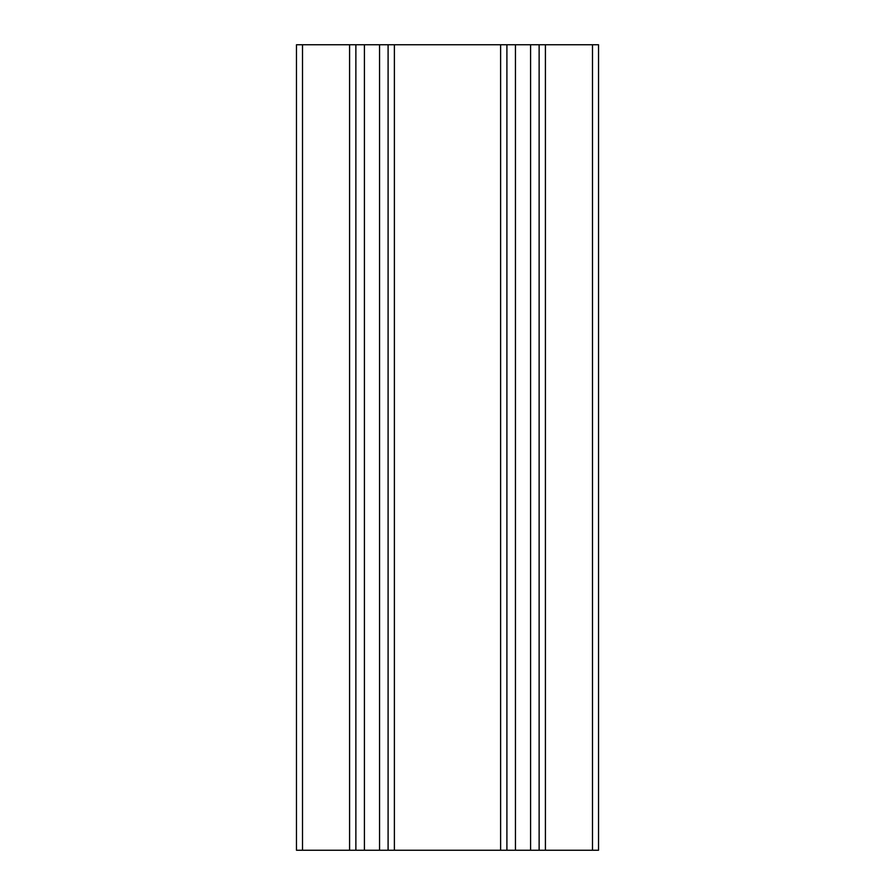 <?xml version="1.0" encoding="UTF-8"?>
<svg xmlns="http://www.w3.org/2000/svg" width="895" height="895" viewBox="0 0 895 895"><rect width="100%" height="100%" fill="white"/><g stroke="black" fill="none" stroke-linecap="round" stroke-linejoin="round"><path stroke-width="1.34" d="M592.49 850.25L592.49 44.75L598.531 44.75L598.531 850.25L545.413 850.25L545.413 44.75L539.126 44.75L539.126 850.25L545.413 850.25M539.126 850.25L506.906 850.25L506.906 44.75L394.382 44.75L394.382 850.25L379.558 850.25L379.558 44.75L394.382 44.75M500.618 44.75L500.618 850.25L506.906 850.25M500.618 850.25L394.382 850.25M364.41 850.25L349.587 850.25L349.587 44.75L364.41 44.75L364.41 850.25L379.558 850.25M349.587 850.25L296.469 850.25L296.469 44.75L349.587 44.75M364.41 44.75L379.558 44.75M506.906 44.75L515.442 44.75L515.442 850.25M530.59 850.25L530.59 44.75L515.442 44.75M530.59 44.75L539.126 44.75M592.49 44.75L545.413 44.75M302.51 850.25L302.51 44.75M355.874 44.75L355.874 850.25M388.094 850.25L388.094 44.75"/></g></svg>
